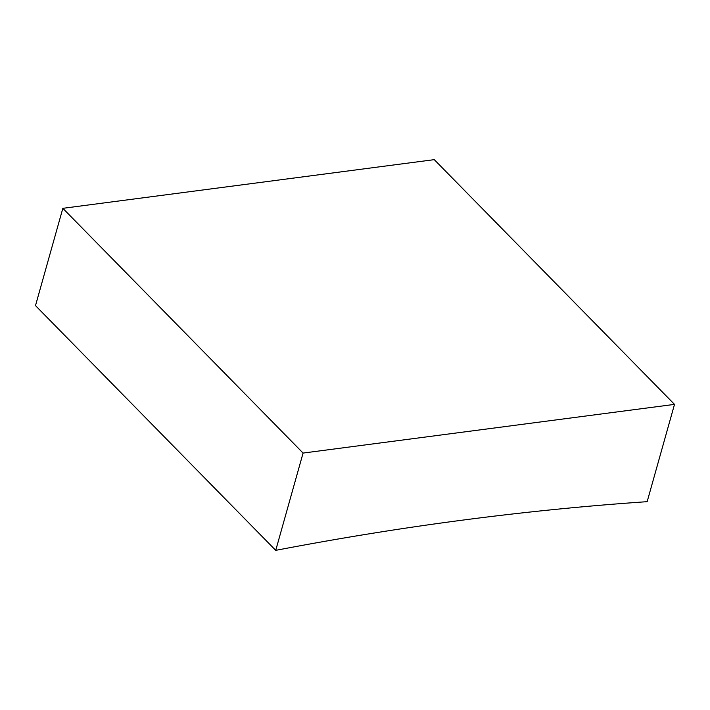 <?xml version="1.0" encoding="UTF-8"?>
<svg xmlns="http://www.w3.org/2000/svg" width="710" height="710" viewBox="0 0 710 710"><rect width="100%" height="100%" fill="white"/><g stroke="black" fill="none" stroke-linecap="round" stroke-linejoin="round"><path stroke-width="1.06" d="M303.081 453.069L62.844 208.323L35.5 305.62L275.728 550.356L303.081 453.069L674.5 404.38L647.156 501.677A3640.738 2393.33 135.5 0 0 463.115 520.066A3640.738 2393.33 135.5 0 0 275.728 550.356M62.844 208.323L434.271 159.643L674.5 404.38"/></g></svg>
